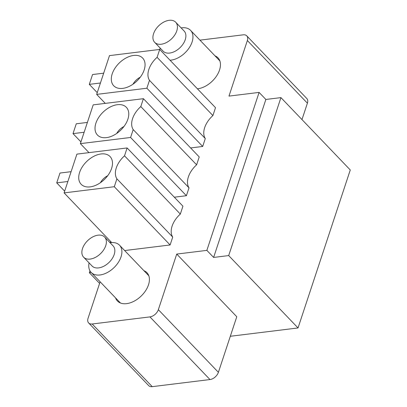 <?xml version="1.0" encoding="UTF-8"?>
<svg xmlns="http://www.w3.org/2000/svg" width="407" height="407" viewBox="0 0 407 407"><rect width="100%" height="100%" fill="white"/><g stroke="black" fill="none" stroke-linecap="round" stroke-linejoin="round"><path stroke-width="0.61" d="M157.092 57.326L212.907 115.568L215.512 107.682L159.697 49.44L157.092 57.326A20.447 12.866 136.2 0 0 149.481 80.337L205.296 138.578L202.686 146.464L146.871 88.222L149.481 80.337M143.412 98.692L140.802 106.578L196.617 164.82L199.227 156.934L143.412 98.692L93.198 104.864L80.372 143.64L130.586 137.469L186.401 195.716L189.006 187.831A20.447 12.866 136.2 0 1 196.617 164.82M130.586 137.469L133.191 129.584L189.006 187.831M127.121 147.945L182.936 206.186L180.326 214.072L124.517 155.825L127.121 147.945L76.913 154.116L64.087 192.893L114.296 186.721L170.111 244.968L172.721 237.083A20.447 12.866 136.2 0 1 180.326 214.072M114.296 186.721L116.906 178.836L172.721 237.083M146.871 88.222L96.663 94.393L109.488 55.611L159.697 49.44M139.596 78.083A20.024 12.602 136.2 0 1 116.936 87.836A20.024 12.602 136.2 0 1 116.763 65.751A20.024 12.602 136.2 0 1 144.566 61.355A20.024 12.602 136.2 0 1 139.596 78.083M133.191 129.584A20.447 12.866 136.2 0 1 140.802 106.578M123.311 127.335A20.024 12.602 136.2 0 1 100.646 137.088A20.024 12.602 136.2 0 1 100.478 114.998A20.024 12.602 136.2 0 1 128.276 110.607A20.024 12.602 136.2 0 1 123.311 127.335M116.906 178.836A20.447 12.866 136.2 0 1 124.517 155.825M107.021 176.587A20.024 12.602 136.2 0 1 84.356 186.34A20.024 12.602 136.2 0 1 84.188 164.25A20.024 12.602 136.2 0 1 111.991 159.859A20.024 12.602 136.2 0 1 107.021 176.587M96.663 94.393L105.276 103.378M80.372 143.64L88.985 152.63M111.686 242.567L64.087 192.893M110.745 241.585A31.456 18.697 83 0 0 109.941 242.597M99.598 283.399L89.352 272.71L91.199 272.481M89.967 270.848L89.352 272.71M199.949 40.151L243.218 34.829A7.865 4.95 136.2 0 1 246.759 35.852A7.865 4.95 136.2 0 1 247.359 40.522L228.973 96.108L259.101 92.404L206.858 250.376L213.624 257.433L228.688 255.581L298.031 327.95L230.316 336.274M100.127 281.802L88.054 318.299A7.865 4.95 136.2 0 0 88.655 322.97A7.865 4.95 136.2 0 0 92.196 323.992L149.934 316.895L209.976 379.553A7.865 4.95 136.2 0 0 218.391 372.319L158.348 309.661A7.865 4.95 136.2 0 1 149.934 316.895M218.391 372.319L236.777 316.732L176.735 254.075L158.348 309.661M176.735 254.075L206.858 250.376M214.982 55.835A20.447 12.866 136.2 0 1 217.994 57.845A20.447 12.866 136.2 0 1 214.891 78.286A20.447 12.866 136.2 0 1 197.436 88.823M174.323 197.202L186.401 195.716M205.296 138.578A20.447 12.866 136.2 0 1 212.907 115.568M190.613 147.95L202.686 146.464M124.644 250.554L170.111 244.968M143.93 270.68A20.447 12.866 136.2 0 1 146.942 272.69A20.447 12.866 136.2 0 1 149.166 277.019A20.447 12.866 136.2 0 1 138.207 298.575A20.447 12.866 136.2 0 1 117.42 300.982A20.447 12.866 136.2 0 1 115.542 297.883M259.101 92.404L265.868 99.466L280.932 97.614L350.274 169.978L298.031 327.95M280.932 97.614L228.688 255.581M265.868 99.466L213.624 257.433M107.682 175.738A11.325 7.128 -43.8 0 0 102.004 180.347A11.325 7.128 -43.8 0 0 100.402 182.712M123.967 126.485A11.325 7.128 -43.8 0 0 118.289 131.095A11.325 7.128 -43.8 0 0 116.692 133.46M140.257 77.233A11.325 7.128 -43.8 0 0 134.58 81.843A11.325 7.128 -43.8 0 0 132.982 84.208M246.759 35.852L306.802 98.509A7.865 4.95 -43.8 0 1 307.402 103.18L301.979 119.577M88.655 322.97L148.697 385.627A7.865 4.95 -43.8 0 0 152.238 386.65L209.976 379.553M100.432 82.997L89.301 84.366L97.237 92.648M89.301 84.366L92.552 74.542L103.678 73.174M84.142 132.25L73.011 133.618L80.952 141.901M73.011 133.618L76.262 123.794L87.393 122.426M67.852 181.502L56.726 182.87L64.662 191.153M56.726 182.87L59.971 173.046L71.103 171.678M175.682 22.212L184.137 31.039A14.55 9.158 136.2 0 1 181.929 45.584A14.55 9.158 136.2 0 1 163.131 51.17L154.675 42.343A14.55 9.158 136.2 0 1 156.883 27.798A14.55 9.158 136.2 0 1 175.682 22.212A14.55 9.158 136.2 0 1 173.474 36.757A14.55 9.158 136.2 0 1 154.675 42.343M181.13 27.895A19.658 12.373 136.2 0 1 190.578 30.367A19.658 12.373 136.2 0 1 187.591 50.025A19.658 12.373 136.2 0 1 170.029 60.221M159.875 49.623A19.658 12.373 136.2 0 1 160.119 48.026M82.041 254.105A14.55 9.158 -43.8 0 0 83.618 257.188A14.55 9.158 -43.8 0 0 98.413 255.474A14.55 9.158 -43.8 0 0 106.212 240.135A14.55 9.158 -43.8 0 0 104.63 237.057A14.55 9.158 -43.8 0 0 89.835 238.767A14.55 9.158 -43.8 0 0 82.041 254.105M83.618 257.188L92.079 266.01A14.55 9.158 -43.8 0 0 106.868 264.301A14.55 9.158 -43.8 0 0 114.667 248.962A14.55 9.158 -43.8 0 0 113.085 245.879L104.63 237.057M89.067 262.871A19.658 12.373 -43.8 0 0 88.996 268.254A19.658 12.373 -43.8 0 0 91.137 272.415A19.658 12.373 -43.8 0 0 111.126 270.1A19.658 12.373 -43.8 0 0 121.662 249.374A19.658 12.373 -43.8 0 0 119.526 245.212A19.658 12.373 -43.8 0 0 110.078 242.74M307.402 103.18L247.359 40.522M152.238 386.65L92.196 323.992M190.578 30.367L219.872 60.938M120.431 302.986L91.137 272.415M148.82 275.783L119.526 245.212"/></g></svg>
